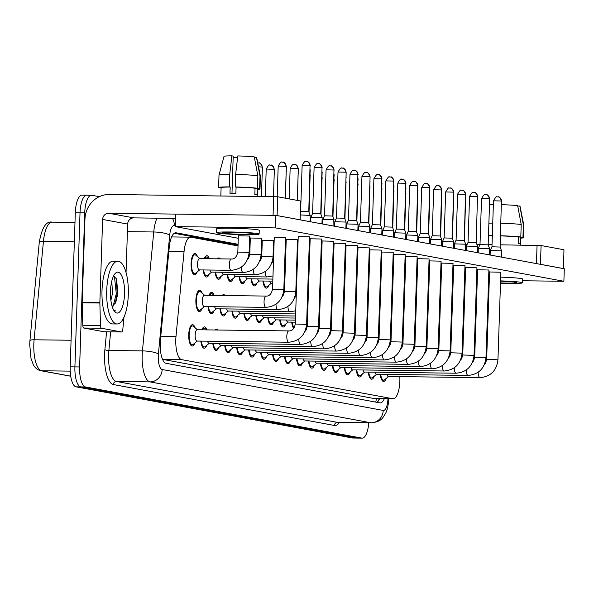 <?xml version="1.0" encoding="UTF-8"?>
<svg xmlns="http://www.w3.org/2000/svg" width="594" height="594" viewBox="0 0 594 594"><rect width="100%" height="100%" fill="white"/><g stroke="black" fill="none" stroke-linecap="round" stroke-linejoin="round"><path stroke-width="0.89" d="M204.262 258.665A10.67 3.683 -89.3 0 1 206.846 255.739A10.67 3.683 -89.3 0 1 209.355 258.724M217.315 258.828A10.67 3.683 -89.3 0 1 218.807 257.952A10.67 3.683 -89.3 0 1 220.27 258.865M197.215 271.889A10.67 3.683 -89.3 0 1 194.617 274.859A10.67 3.683 -89.3 0 1 191.082 263.513A10.67 3.683 -89.3 0 1 194.884 253.519A10.67 3.683 -89.3 0 1 197.416 256.563M209.058 295.344A10.67 3.683 -89.3 0 1 211.642 292.419A10.67 3.683 -89.3 0 1 214.152 295.411M222.119 295.515A10.67 3.683 -89.3 0 1 223.604 294.631A10.67 3.683 -89.3 0 1 225.074 295.552M202.019 308.576A10.67 3.683 -89.3 0 1 199.413 311.546A10.67 3.683 -89.3 0 1 195.879 300.2A10.67 3.683 -89.3 0 1 199.688 290.206A10.67 3.683 -89.3 0 1 202.212 293.243M201.901 329.819A10.67 3.683 -89.3 0 1 204.484 326.893A10.67 3.683 -89.3 0 1 206.994 329.885M214.954 329.982A10.67 3.683 -89.3 0 1 216.446 329.106A10.67 3.683 -89.3 0 1 217.909 330.019M194.862 343.042A10.67 3.683 -89.3 0 1 192.256 346.02A10.67 3.683 -89.3 0 1 188.721 334.667A10.67 3.683 -89.3 0 1 192.523 324.68A10.67 3.683 -89.3 0 1 195.055 327.717M238.031 245.923L190.949 237.206A18.83 6.504 90.7 0 0 190.563 237.169A18.83 6.504 90.7 0 0 184.058 251.552L175.995 336.404A18.83 6.504 90.7 0 0 175.787 339.649A18.83 6.504 90.7 0 0 181.645 359.637L392.76 398.723A18.83 6.504 90.7 0 0 393.146 398.76A18.83 6.504 90.7 0 0 399.866 377.843L399.836 376.626M172.06 236.969L170.998 237.028M181.645 359.637L162.756 359.4L373.871 398.477L393.146 398.76M381.251 272.431L380.813 272.356M369.29 270.218L368.859 270.136M357.328 268.005L356.897 267.924M345.374 265.793L344.936 265.711M333.412 263.58L332.982 263.498M321.451 261.367L321.02 261.286M309.496 259.155L309.058 259.073M297.535 256.935L297.104 256.86M285.721 254.752L285.142 254.64M273.76 252.539L273.181 252.428M261.947 250.349L261.226 250.215M249.985 248.136L249.265 248.002M393.191 275.208A18.83 6.504 90.7 0 0 392.768 274.859M209.177 274.101A10.67 3.683 -89.3 0 1 206.578 277.079A10.67 3.683 -89.3 0 1 203.193 269.951M221.139 276.314A10.67 3.683 -89.3 0 1 218.533 279.291A10.67 3.683 -89.3 0 1 215.154 272.163M233.1 278.527A10.67 3.683 -89.3 0 1 230.494 281.504A10.67 3.683 -89.3 0 1 227.116 274.376M245.055 280.747A10.67 3.683 -89.3 0 1 242.456 283.717A10.67 3.683 -89.3 0 1 239.078 276.589M257.016 282.959A10.67 3.683 -89.3 0 1 254.418 285.929A10.67 3.683 -89.3 0 1 251.032 278.801M268.978 285.172A10.67 3.683 -89.3 0 1 266.372 288.142A10.67 3.683 -89.3 0 1 262.993 281.014M213.981 310.788A10.67 3.683 -89.3 0 1 211.375 313.758A10.67 3.683 -89.3 0 1 207.997 306.63M225.935 313.001A10.67 3.683 -89.3 0 1 223.337 315.978A10.67 3.683 -89.3 0 1 219.958 308.85M237.897 315.214A10.67 3.683 -89.3 0 1 235.298 318.191A10.67 3.683 -89.3 0 1 231.912 311.063M249.859 317.426A10.67 3.683 -89.3 0 1 247.253 320.404A10.67 3.683 -89.3 0 1 243.874 313.276M261.813 319.639A10.67 3.683 -89.3 0 1 259.214 322.616A10.67 3.683 -89.3 0 1 255.836 315.488M273.775 321.859A10.67 3.683 -89.3 0 1 271.176 324.829A10.67 3.683 -89.3 0 1 267.79 317.701M285.736 324.072A10.67 3.683 -89.3 0 1 283.13 327.042A10.67 3.683 -89.3 0 1 279.752 319.914M293.711 328.445A10.67 3.683 -89.3 0 1 291.713 322.134M206.816 345.255A10.67 3.683 -89.3 0 1 204.217 348.233A10.67 3.683 -89.3 0 1 200.839 341.105M218.778 347.475A10.67 3.683 -89.3 0 1 216.179 350.445A10.67 3.683 -89.3 0 1 212.793 343.317M230.739 349.688A10.67 3.683 -89.3 0 1 228.133 352.658A10.67 3.683 -89.3 0 1 224.755 345.53M242.694 351.9A10.67 3.683 -89.3 0 1 240.095 354.87A10.67 3.683 -89.3 0 1 236.716 347.75M254.655 354.113A10.67 3.683 -89.3 0 1 252.056 357.091A10.67 3.683 -89.3 0 1 248.671 349.963M266.617 356.326A10.67 3.683 -89.3 0 1 264.011 359.303A10.67 3.683 -89.3 0 1 260.632 352.175M278.571 358.538A10.67 3.683 -89.3 0 1 275.972 361.516A10.67 3.683 -89.3 0 1 272.594 354.388M290.533 360.758A10.67 3.683 -89.3 0 1 287.934 363.728A10.67 3.683 -89.3 0 1 284.548 356.6M302.495 362.971A10.67 3.683 -89.3 0 1 299.888 365.941A10.67 3.683 -89.3 0 1 296.51 358.813M314.449 365.184A10.67 3.683 -89.3 0 1 311.85 368.154A10.67 3.683 -89.3 0 1 308.472 361.033M326.41 367.396A10.67 3.683 -89.3 0 1 323.812 370.374A10.67 3.683 -89.3 0 1 320.426 363.246M338.372 369.609A10.67 3.683 -89.3 0 1 335.766 372.587A10.67 3.683 -89.3 0 1 332.388 365.459M350.334 371.822A10.67 3.683 -89.3 0 1 347.728 374.799A10.67 3.683 -89.3 0 1 344.349 367.671M362.288 374.034A10.67 3.683 -89.3 0 1 359.689 377.012A10.67 3.683 -89.3 0 1 356.311 369.884M374.25 376.254A10.67 3.683 -89.3 0 1 371.651 379.224A10.67 3.683 -89.3 0 1 368.265 372.096M386.211 378.467A10.67 3.683 -89.3 0 1 383.605 381.437A10.67 3.683 -89.3 0 1 380.227 374.309M368.763 422.817A18.83 6.504 -89.3 0 1 362.177 438.142L357.462 438.082A18.83 6.504 -89.3 0 1 357.076 438.045L80.754 386.894A18.83 6.504 -89.3 0 1 74.903 366.906L80.019 212.815A18.83 6.504 -89.3 0 1 86.731 195.181L82.017 195.122A18.83 6.504 -89.3 0 0 75.304 212.756L70.196 366.84A18.83 6.504 -89.3 0 0 76.047 386.835L352.361 437.986A18.83 6.504 -89.3 0 0 352.747 438.023L357.462 438.082A18.83 6.504 -89.3 0 1 357.076 438.045L80.754 386.894A18.83 6.504 -89.3 0 1 74.903 366.906L80.019 212.815A18.83 6.504 -89.3 0 1 86.731 195.181A18.83 6.504 -89.3 0 1 87.118 195.218M238.083 244.275L176.143 232.811A18.83 6.504 90.7 0 0 175.757 232.774A18.83 6.504 90.7 0 0 169.253 247.156L160.425 340.058A18.83 6.504 90.7 0 0 160.217 343.302A18.83 6.504 90.7 0 0 166.075 363.29L379.781 402.851A18.83 6.504 90.7 0 0 380.167 402.888A18.83 6.504 90.7 0 0 384.355 398.648M362.177 438.142A18.83 6.504 -89.3 0 1 361.791 438.105L85.469 386.954A18.83 6.504 -89.3 0 1 79.618 366.966L84.727 212.875A18.83 6.504 -89.3 0 1 91.446 195.24A18.83 6.504 -89.3 0 1 91.825 195.278L99.332 196.666M369.342 268.57L368.911 268.488M357.388 266.357L356.949 266.275M345.426 264.144L344.995 264.063M333.464 261.932L333.034 261.85M321.51 259.719L321.072 259.637M309.548 257.506L309.118 257.425M297.587 255.286L297.156 255.212M285.773 253.103L285.194 252.992M273.812 250.891L273.24 250.779M261.999 248.7L261.278 248.567M250.044 246.488L249.317 246.354M379.648 398.589A18.83 6.504 -89.3 0 1 376.975 402.331M174.242 233.271L238.053 245.084M249.294 247.163L250.015 247.297M261.249 249.376L261.976 249.51M273.21 251.589L273.789 251.693M285.172 253.801L285.751 253.913M297.126 256.014L297.564 256.096M309.088 258.234L309.519 258.308M321.05 260.447L321.48 260.521M333.004 262.659L333.442 262.741M344.966 264.872L345.396 264.954M356.927 267.085L357.358 267.166M368.881 269.297L369.32 269.379M288.684 342.218L197.03 341.06A5.65 1.953 -89.3 0 1 195.159 335.046A5.65 1.953 -89.3 0 1 197.178 329.759L288.833 330.917A5.65 1.953 -89.3 0 1 288.833 330.917L288.833 330.917A5.65 1.953 -89.3 0 0 286.813 336.211A5.65 1.953 -89.3 0 0 288.684 342.218A5.65 1.953 -89.3 0 1 288.684 342.218L288.855 342.218C299.369 341.149 305.286 335.202 306.601 324.376L309.504 236.806L298.559 236.553M197.305 341.06L193.176 344.409A9.415 3.252 -89.3 0 1 192.27 344.765A9.415 3.252 -89.3 0 1 189.152 334.749A9.415 3.252 -89.3 0 1 192.508 325.935A9.415 3.252 -89.3 0 1 193.406 326.314L197.453 329.767M300.326 214.917L310.217 215.444L310.009 221.681M306.356 161.457A4.084 3.824 100.5 0 1 310.046 165.578L302.138 165.392L300.616 211.367L308.769 211.635L310.217 215.444M265.926 307.365L204.195 306.586A5.65 1.953 -89.3 0 1 202.324 300.579A5.65 1.953 -89.3 0 1 204.336 295.285L266.067 296.072A5.65 1.953 -89.3 0 1 266.067 296.072A5.65 1.953 -89.3 0 1 266.075 296.072A5.65 1.953 -89.3 0 0 264.055 301.358A5.65 1.953 -89.3 0 0 265.926 307.365A5.65 1.953 -89.3 0 1 265.926 307.365L266.09 307.365C276.611 306.296 282.521 300.349 283.835 289.523L285.566 237.533L274.614 237.281M204.47 306.586L200.334 309.934A9.415 3.252 -89.3 0 1 199.436 310.291A9.415 3.252 -89.3 0 1 196.317 300.274A9.415 3.252 -89.3 0 1 199.673 291.461A9.415 3.252 -89.3 0 1 200.564 291.84L204.611 295.292M231.2 270.3A5.65 1.953 -89.3 0 1 229.329 264.293A5.65 1.953 -89.3 0 1 231.341 259.006L231.4 259.006C234.541 259.266 236.679 256.964 237.823 252.086L249.116 252.465C247.802 263.291 241.884 269.231 231.37 270.307L231.2 270.3A5.65 1.953 -89.3 0 1 231.2 270.3L199.391 269.899A5.65 1.953 -89.3 0 1 197.52 263.892A5.65 1.953 -89.3 0 1 199.539 258.605L231.341 259.006A5.65 1.953 -89.3 0 1 231.348 259.006M199.666 269.906L195.537 273.255A9.415 3.252 -89.3 0 1 194.632 273.604A9.415 3.252 -89.3 0 1 191.513 263.595A9.415 3.252 -89.3 0 1 194.869 254.774A9.415 3.252 -89.3 0 1 195.76 255.153L199.807 258.605M305.012 331.385L306.229 329.833L307.269 326.217L318.562 326.589C317.248 337.414 311.33 343.362 300.816 344.431L300.646 344.431A5.65 1.953 -89.3 0 1 300.646 344.431L208.991 343.273A5.65 1.953 -89.3 0 1 207.514 341.186M209.266 343.273L205.13 346.621A9.415 3.252 -89.3 0 1 204.232 346.978A9.415 3.252 -89.3 0 1 201.299 341.112M318.31 163.669A4.084 3.824 100.5 0 1 322.007 167.79L314.1 167.605L312.578 213.58L310.885 217.278L322.171 217.656L321.97 223.893M312.578 213.58L320.73 213.847L322.171 217.656M202.584 329.826A9.415 3.252 -89.3 0 1 204.47 328.148A9.415 3.252 -89.3 0 1 205.361 328.527L206.957 329.885M312.615 346.644A5.65 1.953 -89.3 0 1 312.607 346.644L220.953 345.485A5.65 1.953 -89.3 0 1 219.468 343.406M221.228 345.485L217.092 348.834A9.415 3.252 -89.3 0 1 216.194 349.19A9.415 3.252 -89.3 0 1 213.261 343.325M322.691 224.027L322.846 219.498L333.791 219.758L333.925 226.106M330.271 165.882A4.084 3.824 100.5 0 1 333.969 170.003L326.061 169.817L324.532 215.793L332.692 216.06L334.132 219.869M328.928 335.818L330.145 334.259L331.185 330.643L342.478 331.021C341.164 341.84 335.254 347.787 324.732 348.856L232.907 347.698A5.65 1.953 -89.3 0 1 231.43 345.619M233.182 347.705L229.054 351.054A9.415 3.252 -89.3 0 1 228.148 351.403A9.415 3.252 -89.3 0 1 225.215 345.537M342.233 168.095A4.084 3.824 100.5 0 1 345.923 172.215L338.016 172.03L336.494 218.005L334.801 221.711L346.094 222.082L345.886 228.319M336.494 218.005L344.646 218.28L346.176 172.305C344.557 168.807 343.451 167.419 342.842 168.154L341.647 168.117C341.194 167.27 339.991 168.577 338.016 172.03M340.889 338.031L342.107 336.471L343.146 332.855L354.44 333.234C353.126 344.06 347.208 350 336.694 351.076L336.523 351.069A5.65 1.953 -89.3 0 1 336.523 351.069L244.869 349.911A5.65 1.953 -89.3 0 1 243.392 347.832M245.144 349.918L241.008 353.267A9.415 3.252 -89.3 0 1 240.11 353.616A9.415 3.252 -89.3 0 1 237.177 347.75M354.195 170.307A4.084 3.824 100.5 0 1 357.885 174.428L349.977 174.25L348.455 220.218L346.762 223.923L358.048 224.294L357.848 230.539M348.455 220.218L356.608 220.485L358.048 224.294M282.247 296.54L283.464 294.98L284.504 291.364L295.797 291.743C294.483 302.561 288.565 308.509 278.051 309.578L277.881 309.578A5.65 1.953 -89.3 0 1 277.881 309.578L216.149 308.798A5.65 1.953 -89.3 0 1 214.672 306.719M216.424 308.806L212.296 312.154A9.415 3.252 -89.3 0 1 211.39 312.503A9.415 3.252 -89.3 0 1 208.457 306.638M209.741 295.359A9.415 3.252 -89.3 0 1 211.627 293.674A9.415 3.252 -89.3 0 1 212.526 294.052L214.115 295.411M295.745 310.803L289.842 311.791A5.65 1.953 -89.3 0 1 289.842 311.791L228.111 311.011A5.65 1.953 -89.3 0 1 226.633 308.932M228.386 311.018L224.25 314.367A9.415 3.252 -89.3 0 1 223.351 314.716A9.415 3.252 -89.3 0 1 220.419 308.85M310.046 220.53L310.157 221.711M295.641 313.929L240.073 313.224A5.65 1.953 -89.3 0 1 238.588 311.145M240.347 313.231L236.212 316.58A9.415 3.252 -89.3 0 1 235.313 316.936A9.415 3.252 -89.3 0 1 232.38 311.07M322.007 222.743L322.111 223.923M128.304 294.594A31.385 10.841 -89.3 0 1 117.115 323.982A31.385 10.841 -89.3 0 1 106.712 290.6A31.385 10.841 -89.3 0 1 117.909 261.219A31.385 10.841 -89.3 0 1 128.304 294.594M117.115 323.982L112.4 323.923A31.385 10.841 -89.3 0 1 102.005 290.54A31.385 10.841 -89.3 0 1 113.194 261.16L117.909 261.219M110.447 294.49L110.818 286.575M110.9 300.475L112.466 293.377L111.806 281.044M110.469 291.298A20.463 7.069 -89.3 0 1 115.147 273.537A20.463 7.069 -89.3 0 1 124.547 293.904A20.463 7.069 -89.3 0 1 114.672 311.598A20.463 7.069 -89.3 0 1 110.469 291.298M112.318 306.497A14.189 4.901 -89.3 0 1 112.184 306.556L115.741 302.45L117.864 293.51L116.55 278.935L113.573 275.98M113.885 310.499L115.748 311.056L113.588 309.986M113.202 306.051L116.283 293.681L114.412 276.091M115.11 303.72L117.218 293.688L116.157 278.059M104.099 331.771A3.141 1.084 -89.3 0 1 104.032 331.771A3.141 1.084 -89.3 0 1 103.972 331.764L121.644 331.987L101.455 328.252L83.784 328.029A3.141 1.084 -89.3 0 1 82.811 325.245L82.195 302.799A3.141 1.084 -89.3 0 1 82.195 302.249L84.949 219.216A25.111 23.522 100.5 0 1 109.348 194.461L277.71 196.777L277.094 215.57L276.67 215.511M103.972 331.764L83.784 328.029M300.594 201.01L300.163 219.862L300.594 201.01L277.71 196.777M299.97 219.802L277.094 215.57M273.686 196.54L273.062 215.332L108.724 213.253A6.274 5.881 -79.5 0 0 102.621 219.438L99.866 302.472A3.141 1.084 90.7 0 0 99.866 303.022L100.483 325.467A3.141 1.084 90.7 0 0 101.455 328.252M175.609 218.414L133.761 217.887A6.274 5.881 -79.5 0 0 127.665 224.072L126.062 272.505M121.644 331.987A3.141 1.084 90.7 0 0 121.703 331.994A3.141 1.084 90.7 0 0 122.795 329.596L123.968 317.181M430.249 243.941L430.479 239.419L441.424 239.679L441.565 246.035M441.624 244.082L442.352 244.089M453.653 244.238L454.38 244.245M465.681 244.386L467.114 244.401M476.923 244.528L488.164 244.839L489.605 248.656L478.319 248.277L480.011 244.572M488.171 244.669L492.032 244.721M500.193 244.825L541.082 245.53L540.458 264.315L540.035 264.263M563.958 249.762L563.528 268.607L563.958 249.762L541.082 245.53M563.335 268.555L540.458 264.315M393.428 267.939A6.274 5.881 -79.5 0 0 392.983 268.339M247.527 259.474L248.745 257.922L249.784 254.299L261.078 254.678L261.62 238.268L250.668 238.008M259.481 261.687L260.699 260.135L261.739 256.519L273.032 256.89L273.582 240.481L262.63 240.221M249.116 252.465L249.658 236.048L238.714 235.796M484.4 364.597L485.617 363.038L486.657 359.422L497.95 359.801L500.853 272.23L489.909 271.978M472.438 362.377L473.663 360.825L474.703 357.209L485.996 357.581L488.899 270.018L477.947 269.758M460.484 360.164L461.701 358.613L462.741 354.997L474.034 355.368L476.937 267.805L465.993 267.545M448.522 357.952L449.74 356.4L450.779 352.784L462.073 353.155L464.976 265.585L454.031 265.332M436.56 355.739L437.785 354.187L438.825 350.564L450.111 350.943L453.022 263.372L442.07 263.12M424.606 353.527L425.824 351.975L426.863 348.351L438.157 348.73L441.06 261.16L430.115 260.907M412.644 351.314L413.862 349.755L414.902 346.139L426.195 346.517L429.098 258.947L418.154 258.694M400.683 349.101L401.908 347.542L402.947 343.926L414.233 344.297L417.144 256.734L406.192 256.482M388.728 346.881L389.946 345.329L390.986 341.713L402.279 342.085L405.182 254.522L394.238 254.262M376.767 344.668L377.984 343.117L379.024 339.501L390.317 339.872L393.221 252.302L382.276 252.049M364.805 342.456L366.03 340.904L367.062 337.288L378.356 337.659L381.266 250.089L370.314 249.836M295.797 291.743L297.52 239.753L286.575 239.493M355.167 333.249L354.44 333.234L357.343 245.664L346.399 245.411M343.206 331.029L342.478 331.021L345.381 243.451L334.437 243.198M316.966 333.598L318.191 332.046L319.23 328.43L330.524 328.801L333.427 241.238L322.475 240.978M319.29 326.603L318.562 326.596L321.465 239.026L310.521 238.766M352.851 340.243L354.069 338.691L355.108 335.068L366.401 335.447L369.305 247.876L358.353 247.624M284.853 259.029L285.395 242.619M296.807 261.241L297.356 244.832M308.769 263.454L309.311 247.045M320.73 265.667L321.272 249.257M332.685 267.887L333.234 251.47M344.646 270.099L345.188 253.683M356.608 272.312L357.15 255.903M368.562 274.525L369.112 258.115M380.524 276.737L381.066 260.328M392.486 278.95L393.028 262.541M404.447 281.162L404.989 264.753M416.401 283.383L416.951 266.966M428.363 285.595L428.905 269.186M440.325 287.808L440.867 271.399M451.128 320.441L452.851 268.451M427.205 316.015L428.935 264.026M403.289 311.59L405.011 259.6M379.373 307.157L381.096 255.175M343.488 300.519L345.218 248.53M319.572 296.094L321.295 244.104M522.572 280.754L563.884 281.281L275.475 227.896L175.341 226.626L238.283 238.276M249.517 240.355L250.237 240.488M261.479 242.567L262.199 242.708M273.433 244.787L274.012 244.891M285.395 247L285.974 247.104M297.356 249.213L297.787 249.294M309.311 251.425L309.749 251.507M321.272 253.638L321.703 253.72M333.234 255.851L333.665 255.932M345.196 258.071L345.626 258.145M357.15 260.283L357.588 260.365M369.112 262.496L369.542 262.578M381.073 264.709L381.504 264.79M393.028 266.921L393.466 267.003M404.989 269.134L405.42 269.216M416.951 271.347L417.382 271.428M428.905 273.567L429.343 273.641M440.867 275.779L441.297 275.861M452.68 277.962L453.259 278.074M464.649 280.026L465.228 280.034M476.529 280.175L477.257 280.182M307.61 293.882L309.34 241.892M331.534 298.307L333.256 246.317M355.45 302.732L357.172 250.742M367.411 304.945L369.134 252.955M391.327 309.377L393.057 257.388M415.251 313.803L416.973 261.813M439.166 318.228L440.889 266.238M463.082 322.661L464.812 270.671M563.884 281.281L564.3 268.755L275.891 215.362L175.757 214.1L175.341 226.626M275.475 227.896L275.891 215.362M252.532 233.524A15.689 0.876 -178.1 0 0 235.076 232.388A15.689 0.876 -178.1 0 0 222.119 232.818A15.689 0.876 -178.1 0 0 223.077 233.152A15.689 0.876 -178.1 0 0 240.533 234.288A15.689 0.876 -178.1 0 0 253.489 233.858A15.689 0.876 -178.1 0 0 252.532 233.524M231.979 193.332L233.212 156.103L231.89 155.858L229.73 174.369L229.314 186.895L230.19 187.058A18.206 1.01 -178.1 0 0 221.109 187.63L220.834 195.872M257.247 196.332L257.492 188.84A18.206 1.01 -178.1 0 0 257.209 188.647L257.002 194.914A18.206 1.01 -178.1 0 0 256.177 194.713A18.206 1.01 -178.1 0 0 254.841 194.513L255.049 188.246A18.206 1.01 -178.1 0 0 236.078 187.132L235.202 186.969L235.618 174.443L237.778 155.932A16.32 0.906 -178.1 0 1 254.291 156.905L257.848 175.75L257.432 188.276L255.049 188.246M259.132 234.043L259.259 230.286A21.339 1.188 -178.1 0 0 257.959 229.833A21.339 1.188 -178.1 0 0 234.222 228.282A21.339 1.188 -178.1 0 0 216.602 228.868L216.476 232.625A21.339 1.188 -178.1 0 0 217.775 233.086A21.339 1.188 -178.1 0 0 241.513 234.63A21.339 1.188 -178.1 0 0 259.132 234.043A21.339 1.188 -178.1 0 0 257.833 233.591A21.339 1.188 -178.1 0 0 234.095 232.046A21.339 1.188 -178.1 0 0 216.476 232.625M221.102 187.823L219.008 187.793A20.716 1.151 -178.1 0 1 218.599 187.548A20.716 1.151 -178.1 0 1 229.314 186.895M257.477 189.389A20.716 1.151 -178.1 0 0 260.001 188.922A20.716 1.151 -178.1 0 0 259.593 188.677L260.009 176.151L256.445 157.306L254.358 157.284M257.209 188.647L259.593 188.677M229.73 174.369A20.716 1.151 -178.1 0 0 219.015 175.007A20.716 1.151 -178.1 0 0 219.015 175.022L218.599 187.548M256.445 157.306A16.32 0.906 -178.1 0 1 256.653 157.447L260.417 176.381A20.716 1.151 -178.1 0 0 260.417 176.381A20.716 1.151 -178.1 0 0 260.009 176.151M231.89 155.858A16.32 0.906 -178.1 0 0 224.027 156.363L219.015 175.007M233.175 157.254A12.556 0.698 -178.1 0 0 237.593 157.507M230.19 187.058L229.982 193.325A18.206 1.01 -178.1 0 1 235.87 193.399L236.078 187.132M257.432 188.276A20.716 1.151 -178.1 0 0 235.202 186.969M257.848 175.75A20.716 1.151 -178.1 0 0 235.618 174.443M500.504 282.937A15.689 0.876 -178.1 0 0 516.854 282.61A15.689 0.876 -178.1 0 0 515.896 282.276A15.689 0.876 -178.1 0 0 500.556 281.192M489.256 281.125A15.689 0.876 -178.1 0 0 488.528 281.155M520.611 245.084L520.856 237.593A18.206 1.01 -178.1 0 0 520.574 237.4L520.366 243.666A18.206 1.01 -178.1 0 0 519.542 243.466A18.206 1.01 -178.1 0 0 518.206 243.265L518.414 236.999A18.206 1.01 -178.1 0 0 500.49 235.907M500.49 283.249A21.339 1.188 -178.1 0 0 522.497 282.796L522.623 279.039A21.339 1.188 -178.1 0 0 521.324 278.579A21.339 1.188 -178.1 0 0 500.697 277.123M488.476 282.625A21.339 1.188 -178.1 0 0 489.204 282.677M522.497 282.796A21.339 1.188 -178.1 0 0 521.198 282.343A21.339 1.188 -178.1 0 0 500.571 280.88M492.329 235.811A18.206 1.01 -178.1 0 0 488.461 235.885M492.337 235.647A20.716 1.151 -178.1 0 0 488.468 235.677M520.841 238.142A20.716 1.151 -178.1 0 0 523.366 237.674A20.716 1.151 -178.1 0 0 522.958 237.429L523.373 224.903L519.817 206.059L517.723 206.029M520.574 237.4L522.958 237.429M492.753 223.121A20.716 1.151 -178.1 0 0 488.884 223.151M523.366 237.674L523.782 225.148A20.716 1.151 -178.1 0 0 523.782 225.133A20.716 1.151 -178.1 0 0 523.373 224.903M493.362 204.626A16.32 0.906 -178.1 0 0 489.493 204.752M523.782 225.133L520.017 206.2A16.32 0.906 -178.1 0 0 519.817 206.059M489.397 276.953A21.339 1.188 -178.1 0 0 488.669 276.953M489.27 280.71A21.339 1.188 -178.1 0 0 488.543 280.71M501.529 204.692A16.32 0.906 -178.1 0 1 517.656 205.658L521.22 224.502L520.804 237.028L518.414 236.999M520.804 237.028A20.716 1.151 -178.1 0 0 500.497 235.766M521.22 224.502A20.716 1.151 -178.1 0 0 500.913 223.24M488.491 282.18A15.689 0.876 -178.1 0 0 489.218 282.261M367.129 335.462L366.401 335.447C365.087 346.272 359.17 352.22 348.656 353.289L348.485 353.289A5.65 1.953 -89.3 0 1 348.485 353.289L256.831 352.123A5.65 1.953 -89.3 0 1 255.346 350.044M257.105 352.131L252.97 355.479A9.415 3.252 -89.3 0 1 252.071 355.836A9.415 3.252 -89.3 0 1 249.138 349.97M358.568 230.672L358.724 226.136L369.668 226.396L369.802 232.751M360.409 222.438L368.57 222.705L370.01 226.507M379.083 337.674L378.356 337.667C377.042 348.485 371.131 354.432 360.61 355.502L360.447 355.502A5.65 1.953 -89.3 0 1 360.447 355.502L268.785 354.343A5.65 1.953 -89.3 0 1 267.307 352.257M269.06 354.343L264.931 357.692A9.415 3.252 -89.3 0 1 264.026 358.048A9.415 3.252 -89.3 0 1 261.1 352.183M378.111 174.74A4.084 3.824 100.5 0 1 381.801 178.861L373.901 178.675L372.371 224.651L370.678 228.348L381.972 228.727L381.764 234.964M372.371 224.643L380.531 224.918L381.972 228.727M391.045 339.887L390.317 339.879C389.003 350.698 383.085 356.645 372.572 357.714L372.401 357.714A5.65 1.953 -89.3 0 1 372.401 357.714L280.747 356.556A5.65 1.953 -89.3 0 1 279.269 354.469M281.021 356.556L276.893 359.905A9.415 3.252 -89.3 0 1 275.987 360.261A9.415 3.252 -89.3 0 1 273.054 354.395M382.491 235.098L382.64 230.561L393.584 230.828L393.725 237.177M390.072 176.953A4.084 3.824 100.5 0 1 393.763 181.073L385.855 180.888L384.333 226.863L392.486 227.131L393.926 230.94M295.574 315.993L252.027 315.444A5.65 1.953 -89.3 0 1 250.549 313.357M252.302 315.444L248.173 318.792A9.415 3.252 -89.3 0 1 247.267 319.149A9.415 3.252 -89.3 0 1 244.334 313.283M333.969 224.955L334.073 226.136M295.508 318.05L263.988 317.656A5.65 1.953 -89.3 0 1 262.511 315.57M264.263 317.656L260.127 321.005A9.415 3.252 -89.3 0 1 259.229 321.361A9.415 3.252 -89.3 0 1 256.296 315.496M345.923 227.168L346.035 228.348M295.441 320.114L275.95 319.869A5.65 1.953 -89.3 0 1 274.465 317.79M276.225 319.869L272.089 323.218A9.415 3.252 -89.3 0 1 271.191 323.574A9.415 3.252 -89.3 0 1 268.258 317.708M357.885 229.381L357.989 230.561M402.279 342.085C400.965 352.91 395.047 358.858 384.533 359.927L384.363 359.927A5.65 1.953 -89.3 0 1 384.363 359.927L292.708 358.769A5.65 1.953 -89.3 0 1 291.223 356.69M292.983 358.769L288.847 362.117A9.415 3.252 -89.3 0 1 287.949 362.474A9.415 3.252 -89.3 0 1 285.016 356.608M402.027 179.165A4.084 3.824 100.5 0 1 405.724 183.286L397.817 183.101L396.295 229.076L394.602 232.774L405.888 233.152L405.687 239.389M396.295 229.076L404.447 229.343L405.888 233.152M396.332 362.14A5.65 1.953 -89.3 0 1 396.324 362.14L304.67 360.981A5.65 1.953 -89.3 0 1 303.185 358.902M304.945 360.981L300.809 364.33A9.415 3.252 -89.3 0 1 299.911 364.686A9.415 3.252 -89.3 0 1 296.978 358.821M413.988 181.378A4.084 3.824 100.5 0 1 417.679 185.499L409.778 185.313L408.249 231.289L406.556 234.994L417.849 235.365L417.641 241.602M408.249 231.289L416.401 231.556L417.849 235.365M408.286 364.352A5.65 1.953 -89.3 0 1 408.278 364.352L316.624 363.194A5.65 1.953 -89.3 0 1 315.147 361.115M316.899 363.201L312.771 366.55A9.415 3.252 -89.3 0 1 311.865 366.899A9.415 3.252 -89.3 0 1 308.932 361.033M418.369 241.736L418.518 237.206L429.462 237.466L429.603 243.822M425.95 183.591A4.084 3.824 100.5 0 1 429.64 187.711L421.733 187.533L420.21 233.501L428.363 233.769L429.811 237.578M438.157 348.73C436.842 359.556 430.925 365.503 420.411 366.572L420.24 366.565A5.65 1.953 -89.3 0 1 420.24 366.565L328.586 365.407A5.65 1.953 -89.3 0 1 327.108 363.328M328.861 365.414L324.725 368.763A9.415 3.252 -89.3 0 1 323.827 369.119A9.415 3.252 -89.3 0 1 320.894 363.246M437.904 185.811A4.084 3.824 100.5 0 1 441.602 189.924L433.694 189.746L432.172 235.714L440.325 235.989L441.765 239.79M450.111 350.943C448.797 361.768 442.886 367.716 432.373 368.785L432.202 368.785A5.65 1.953 -89.3 0 1 432.202 368.785L340.548 367.619A5.65 1.953 -89.3 0 1 339.063 365.54M340.822 367.627L336.687 370.975A9.415 3.252 -89.3 0 1 335.788 371.332A9.415 3.252 -89.3 0 1 332.855 365.466M442.285 246.168L442.441 241.632L453.385 241.892L453.519 248.247M449.866 188.023A4.084 3.824 100.5 0 1 453.564 192.144L445.656 191.959L444.126 237.934L452.286 238.201L453.727 242.01M295.367 322.178L287.904 322.082A5.65 1.953 -89.3 0 1 286.427 320.003M288.179 322.089L284.051 325.438A9.415 3.252 -89.3 0 1 283.145 325.787A9.415 3.252 -89.3 0 1 280.219 319.921M369.847 231.601L369.951 232.774M294.253 327.658A9.415 3.252 -89.3 0 1 292.174 322.134M381.801 233.813L381.912 234.986M306.207 329.87A9.415 3.252 -89.3 0 1 305.754 329.388M393.763 236.026L393.867 237.206M318.169 332.083A9.415 3.252 -89.3 0 1 317.716 331.601M405.724 238.239L405.828 239.419M330.13 334.296A9.415 3.252 -89.3 0 1 329.677 333.813M417.679 240.451L417.79 241.632M462.073 353.155C460.758 363.981 454.848 369.928 444.327 370.998L444.156 370.998A5.65 1.953 -89.3 0 1 444.156 370.998L352.502 369.839A5.65 1.953 -89.3 0 1 351.024 367.753M352.777 369.839L348.648 373.188A9.415 3.252 -89.3 0 1 347.742 373.544A9.415 3.252 -89.3 0 1 344.81 367.679M461.828 190.236A4.084 3.824 100.5 0 1 465.518 194.357L457.61 194.171L456.088 240.147L454.395 243.844L465.689 244.223L465.481 250.46M456.088 240.139L464.241 240.414L465.689 244.223M474.034 355.368C472.72 366.194 466.802 372.141 456.289 373.21L456.118 373.21A5.65 1.953 -89.3 0 1 456.118 373.21L364.464 372.052A5.65 1.953 -89.3 0 1 362.986 369.973M364.738 372.052L360.603 375.401A9.415 3.252 -89.3 0 1 359.704 375.757A9.415 3.252 -89.3 0 1 356.771 369.891M473.782 192.449A4.084 3.824 100.5 0 1 477.479 196.569L469.572 196.384L468.05 242.359L466.357 246.057L477.643 246.436L477.442 252.673M468.05 242.359L476.202 242.634M485.996 357.581C484.682 368.406 478.764 374.354 468.25 375.423L468.079 375.423A5.65 1.953 -89.3 0 1 468.079 375.423L376.425 374.265A5.65 1.953 -89.3 0 1 374.94 372.186M376.7 374.265L372.564 377.613A9.415 3.252 -89.3 0 1 371.666 377.97A9.415 3.252 -89.3 0 1 368.733 372.104M497.95 359.801C496.636 370.619 490.726 376.566 480.204 377.636L388.379 376.477A5.65 1.953 -89.3 0 1 386.902 374.398M388.654 376.485L384.526 379.833A9.415 3.252 -89.3 0 1 383.62 380.182A9.415 3.252 -89.3 0 1 380.687 374.317M491.966 246.792L490.273 250.49L501.566 250.861L501.358 257.098M497.705 196.874A4.084 3.824 100.5 0 1 501.395 200.995L493.488 200.809L491.966 246.785L500.118 247.052L501.566 250.861M342.085 336.508A9.415 3.252 -89.3 0 1 341.632 336.026M429.64 242.664L429.744 243.844M354.046 338.721A9.415 3.252 -89.3 0 1 353.593 338.246M441.602 244.884L441.706 246.057M366.008 340.934A9.415 3.252 -89.3 0 1 365.555 340.459M453.556 247.097L453.668 248.27M377.962 343.154A9.415 3.252 -89.3 0 1 377.509 342.671M465.518 249.309L465.629 250.49M261.078 254.678C259.764 265.503 253.846 271.451 243.332 272.52L243.161 272.52A5.65 1.953 -89.3 0 1 243.161 272.52L211.353 272.111A5.65 1.953 -89.3 0 1 209.875 270.032M211.627 272.119L207.492 275.468A9.415 3.252 -89.3 0 1 206.593 275.824A9.415 3.252 -89.3 0 1 203.66 269.951M204.945 258.672A9.415 3.252 -89.3 0 1 206.831 256.994A9.415 3.252 -89.3 0 1 207.722 257.365L209.318 258.724M273.032 256.89C271.718 267.716 265.808 273.663 255.286 274.732L255.123 274.732A5.65 1.953 -89.3 0 1 255.123 274.732L223.314 274.331A5.65 1.953 -89.3 0 1 221.829 272.245M223.589 274.331L219.453 277.68A9.415 3.252 -89.3 0 1 218.555 278.037A9.415 3.252 -89.3 0 1 215.622 272.171M272.98 275.958L267.077 276.945A5.65 1.953 -89.3 0 1 267.077 276.945L235.269 276.544A5.65 1.953 -89.3 0 1 233.791 274.458M235.543 276.544L231.415 279.893A9.415 3.252 -89.3 0 1 230.509 280.249A9.415 3.252 -89.3 0 1 227.576 274.383M272.884 279.083L247.23 278.757A5.65 1.953 -89.3 0 1 245.753 276.678M247.505 278.757L243.369 282.105A9.415 3.252 -89.3 0 1 242.471 282.462A9.415 3.252 -89.3 0 1 239.538 276.596M272.809 281.14L259.192 280.969A5.65 1.953 -89.3 0 1 257.707 278.89M259.467 280.969L255.331 284.318A9.415 3.252 -89.3 0 1 254.432 284.675A9.415 3.252 -89.3 0 1 251.5 278.809M272.743 283.204L271.146 283.182A5.65 1.953 -89.3 0 1 269.669 281.103M271.421 283.19L267.293 286.538A9.415 3.252 -89.3 0 1 266.387 286.887A9.415 3.252 -89.3 0 1 263.454 281.021M160.788 336.211L175.995 336.404M376.344 398.544A18.83 17.642 100.5 0 1 375.742 402.101M168.852 251.366L184.058 251.552M373.871 398.477L392.76 398.723M74.347 241.706L43.444 241.313A6.274 1.366 -174.6 0 0 39.286 242.196C41.914 227.584 46.191 220.894 52.124 222.134A25.111 8.672 90.7 0 0 43.444 241.313L34.088 339.783A25.111 8.672 90.7 0 0 33.813 344.112A25.111 8.672 90.7 0 0 41.617 370.767A6.274 5.881 100.5 0 1 40.682 370.678C37.541 370.017 35.061 367.983 33.249 364.568L30.999 358.405L29.7 344.305L29.93 340.674A6.274 1.366 -174.6 0 0 29.938 340.778M39.293 242.307A6.274 1.366 -174.6 0 1 39.286 242.196L29.93 340.674A6.274 1.366 -174.6 0 1 34.088 339.783L71.072 340.251M70.218 371.131L41.617 370.767L70.708 376.151M352.361 437.986L361.791 438.105M76.047 386.835L85.469 386.954M70.196 366.84L79.618 366.966M75.304 212.756L84.727 212.875M175.371 225.735L174.302 225.534A12.556 4.336 90.7 0 0 169.706 235.098L158.405 354.009A12.556 4.336 90.7 0 0 158.271 356.177A12.556 4.336 90.7 0 0 162.169 369.505L383.227 410.424A12.556 4.336 90.7 0 0 387.956 398.693L387.956 398.693M383.227 410.424A12.556 11.761 -79.5 0 1 371.027 422.802L149.978 381.883A25.111 8.672 -89.3 0 1 142.174 355.227A25.111 8.672 -89.3 0 1 142.449 350.898L108.873 350.475A25.111 8.672 90.7 0 0 108.598 354.804A25.111 8.672 90.7 0 0 116.402 381.459L337.451 422.379A25.111 8.672 90.7 0 0 337.971 422.423L371.547 422.854A25.111 8.672 -89.3 0 1 371.027 422.802L337.451 422.379A3.141 2.94 100.5 0 0 334.407 425.467L113.35 384.548A3.141 2.94 100.5 0 1 116.402 381.459L149.978 381.883A12.556 11.761 -79.5 0 0 162.169 369.505M113.35 384.548A28.245 9.756 -89.3 0 1 104.574 354.566A28.245 9.756 -89.3 0 1 104.878 349.695L106.578 331.801M339.493 422.445A28.245 9.756 -89.3 0 1 334.407 425.467M158.405 354.009A12.556 2.732 -174.6 0 0 142.449 350.898L153.742 231.987L127.413 231.653M169.706 235.098A12.556 2.732 -174.6 0 0 153.742 231.987A25.111 8.672 -89.3 0 1 156.965 218.176M110.64 331.853L108.873 350.475A3.141 0.683 5.4 0 1 104.878 349.695M174.302 225.534A12.556 11.761 -79.5 0 0 172.438 218.377M175.371 232.796L176.143 232.811M288.833 330.917L288.884 330.917C292.025 331.177 294.164 328.876 295.307 324.005L306.601 324.376M310.046 165.578L308.769 211.635M282.41 162.184A4.084 3.824 100.5 0 1 283.019 162.244L281.823 162.199C281.378 161.36 280.168 162.667 278.2 166.12L286.353 166.387L285.298 198.181M286.353 166.387C284.741 162.89 283.628 161.509 283.019 162.244A4.084 3.824 100.5 0 1 286.108 166.305M266.067 296.072L266.119 296.072C269.26 296.332 271.406 294.023 272.549 289.152L283.835 289.523M300.646 344.431A5.65 1.953 -89.3 0 1 298.767 339.063M322.007 167.79L320.73 213.847M331.252 328.816L330.524 328.809C329.21 339.627 323.292 345.574 312.778 346.644L312.607 346.644A5.65 1.953 -89.3 0 1 310.729 341.275M333.969 170.003L332.692 216.06M324.569 348.856A5.65 1.953 -89.3 0 1 322.683 343.488M336.523 351.069A5.65 1.953 -89.3 0 1 334.645 345.701M357.885 174.428L356.608 220.493M294.372 164.397A4.084 3.824 100.5 0 1 294.98 164.456L293.785 164.412C293.332 163.573 292.129 164.88 290.154 168.332L298.314 168.607L297.26 200.393M298.314 168.607C296.696 165.102 295.589 163.721 294.98 164.456A4.084 3.824 100.5 0 1 298.062 168.518M277.881 309.578A5.65 1.953 -89.3 0 1 276.002 304.21M289.842 311.791A5.65 1.953 -89.3 0 1 287.964 306.422M310.127 170.753L308.902 211.991M322.089 172.965L320.864 214.204M133.761 217.887L108.724 213.253M127.665 224.072L102.621 219.438M82.195 302.249L99.866 302.472M99.866 303.022L82.195 302.799M82.811 325.245L100.483 325.467M536.449 263.595L537.058 245.292M366.149 172.527A4.084 3.824 100.5 0 1 366.758 172.587L365.562 172.542C365.117 171.703 363.907 173.01 361.939 176.463L370.092 176.73L368.57 222.705M370.092 176.73C368.48 173.233 367.367 171.852 366.758 172.587A4.084 3.824 100.5 0 1 369.847 176.641M348.485 353.289A5.65 1.953 -89.3 0 1 346.606 347.913M360.447 355.502A5.65 1.953 -89.3 0 1 358.561 350.133M381.801 178.861L380.531 224.918M372.401 357.714A5.65 1.953 -89.3 0 1 370.522 352.346M393.763 181.073L392.486 227.131M334.043 175.178L332.826 216.416M346.005 177.398L344.787 218.629M357.967 179.611L356.742 220.849M384.363 359.927A5.65 1.953 -89.3 0 1 382.484 354.559M405.724 183.286L404.447 229.343M414.233 344.297C412.919 355.123 407.009 361.07 396.495 362.14L396.324 362.14A5.65 1.953 -89.3 0 1 394.446 356.771M417.679 185.499L416.409 231.563M426.195 346.517C424.881 357.336 418.963 363.283 408.449 364.36L408.278 364.352A5.65 1.953 -89.3 0 1 406.4 358.984M429.64 187.711L428.363 233.776M420.24 366.565A5.65 1.953 -89.3 0 1 418.362 361.197M441.602 189.924L440.325 235.989M432.202 368.785A5.65 1.953 -89.3 0 1 430.323 363.417M453.564 192.144L452.286 238.201M369.928 181.823L368.703 223.062M381.883 184.036L380.665 225.274M393.844 186.249L392.619 227.487M405.806 188.461L404.581 229.7M417.76 190.674L416.543 231.912M444.156 370.998A5.65 1.953 -89.3 0 1 442.278 365.629M465.518 194.357L464.241 240.414M456.118 373.21A5.65 1.953 -89.3 0 1 454.239 367.842M477.479 196.569L476.202 242.627L477.643 246.436M485.744 194.661A4.084 3.824 100.5 0 1 486.352 194.721L485.157 194.676C484.711 193.837 483.501 195.144 481.534 198.596L489.686 198.871L488.164 244.839M489.686 198.871C488.075 195.367 486.961 193.986 486.352 194.721A4.084 3.824 100.5 0 1 489.441 198.782M468.079 375.423A5.65 1.953 -89.3 0 1 466.201 370.055M480.041 377.636A5.65 1.953 -89.3 0 1 478.155 372.267M501.395 200.995L500.118 247.059M429.722 192.894L428.497 234.125M441.684 195.107L440.458 236.345M453.638 197.319L452.42 238.558M465.599 199.532L464.374 240.77M258.501 166.766L262.407 167.122L261.442 196.384M258.464 162.912A4.084 3.824 100.5 0 1 262.162 167.033M243.161 272.52A5.65 1.953 -89.3 0 1 241.283 267.144M270.426 165.125A4.084 3.824 100.5 0 1 271.035 165.184L269.839 165.139C269.394 164.3 268.184 165.607 266.216 169.06L274.369 169.335L273.463 196.532M274.369 169.335C272.757 165.83 271.644 164.449 271.035 165.184A4.084 3.824 100.5 0 1 274.116 169.245M255.123 274.732A5.65 1.953 -89.3 0 1 253.237 269.364M267.077 276.945A5.65 1.953 -89.3 0 1 265.199 271.577M286.182 171.48L285.447 198.203M298.143 173.693L297.401 200.423M310.105 175.906L309.043 212.348M322.059 178.126L320.998 214.56M334.021 180.338L332.959 216.773M345.983 182.551L344.921 218.986M357.937 184.764L356.875 221.198M369.899 186.976L368.837 223.411M381.86 189.189L380.799 225.631M393.822 191.409L392.753 227.844M405.776 193.622L404.714 230.056M417.738 195.834L416.676 232.269M429.7 198.047L428.638 234.482M441.654 200.26L440.592 236.694M379.113 398.581L378.601 400.571M171.681 236.932L190.563 237.169M70.723 376.232L40.682 370.678M52.124 222.134L74.985 222.423M371.547 422.854C381.786 421.488 382.633 417.968 385.58 413.394C387.318 410.127 388.365 405.316 388.728 398.96L388.736 398.7M91.446 195.24L86.731 195.181M302.138 165.392C304.113 161.939 305.316 160.632 305.769 161.471L306.964 161.516C307.573 160.781 308.68 162.162 310.298 165.659M192.27 344.765L190.54 344.743M300.616 211.36L300.43 211.768M192.508 325.935L190.778 325.913M295.307 324.005L298.218 236.434M272.549 289.152L274.272 237.162M199.436 310.291L197.698 310.268M199.673 291.461L197.936 291.439M278.2 166.12L277.183 196.703M237.823 252.086L238.365 235.677M194.632 273.604L192.902 273.582M194.869 254.774L193.139 254.752M314.1 167.605C316.067 164.152 317.278 162.845 317.723 163.684L318.919 163.729C319.527 162.994 320.641 164.375 322.252 167.879M204.232 346.978L202.495 346.955M204.47 328.148L202.74 328.126M307.269 326.217L310.172 238.647M310.729 221.814L310.885 217.285M326.061 169.817C328.029 166.365 329.239 165.058 329.685 165.897L330.88 165.941C331.489 165.206 332.603 166.587 334.214 170.092M216.194 349.19L214.456 349.168M324.539 215.793L322.846 219.498M319.23 328.43L322.134 240.86M228.148 351.403L226.418 351.381M331.185 330.643L334.095 243.072M334.652 226.24L334.801 221.718M344.646 218.273L346.094 222.082M349.977 174.25C351.945 170.79 353.155 169.483 353.601 170.33L354.796 170.367C355.405 169.639 356.519 171.02 358.137 174.517M240.11 353.616L238.38 353.593M343.146 332.855L346.05 245.292M346.614 228.452L346.762 223.931M284.504 291.364L286.226 239.375M211.39 312.503L209.66 312.481M211.627 293.674L209.897 293.651M290.154 168.332L289.144 198.893M294.208 298.752L296.272 295.07M223.351 314.716L221.614 314.701M307.759 293.956L307.536 296.302M310.268 170.82L310.165 169.736M307.432 299.331L308.227 297.282M235.313 316.936L233.576 316.914M319.713 296.168L319.49 298.515M307.707 313.016L306.972 313.261M322.23 173.032L322.119 171.948M121.703 331.994L104.032 331.771M260.417 176.396L260.001 188.922M252.071 355.836L250.334 355.813M361.939 176.463L360.409 222.431L358.724 226.136M355.108 335.068L358.011 247.505M373.901 178.675C375.868 175.223 377.079 173.916 377.524 174.755L378.72 174.799C379.328 174.064 380.442 175.445 382.053 178.943M264.026 358.048L262.296 358.026M367.062 337.288L369.973 249.718M370.53 232.885L370.678 228.356M385.855 180.888C387.83 177.435 389.033 176.128 389.478 176.967L390.674 177.012C391.283 176.277 392.396 177.658 394.015 181.155M275.987 360.261L274.257 360.239M384.333 226.856L382.64 230.561M379.024 339.501L381.927 251.93M319.394 301.544L320.188 299.495M306.875 316.134L307.603 316.142M247.267 319.149L245.537 319.127M331.675 298.381L331.452 300.727M319.669 315.236L318.926 315.473M334.192 175.245L334.08 174.161M331.348 303.757L332.15 301.707M306.808 318.198L307.536 318.206M318.837 318.347L319.565 318.354M259.229 321.361L257.499 321.339M343.636 300.594L343.414 302.94M331.623 317.448L330.888 317.693M346.154 177.458L346.042 176.373M343.31 305.969L344.104 303.928M306.742 320.255L307.469 320.27M318.763 320.411L319.49 320.418M330.791 320.56L331.519 320.574M271.191 323.574L269.453 323.552M355.598 302.806L355.368 305.153M343.584 319.661L342.849 319.906M358.108 179.67L357.996 178.586M397.817 183.101C399.784 179.648 400.995 178.341 401.44 179.18L402.635 179.225C403.244 178.49 404.358 179.871 405.969 183.375M287.949 362.474L286.211 362.451M390.986 341.713L393.889 254.143M394.446 237.31L394.602 232.781M409.778 185.313C411.746 181.861 412.956 180.554 413.402 181.393L414.597 181.437C415.206 180.702 416.32 182.091 417.931 185.588M299.911 364.686L298.173 364.664M402.947 343.926L405.851 256.356M406.407 239.523L406.556 235.001M421.733 187.533C423.708 184.073 424.91 182.766 425.356 183.613L426.559 183.65C427.168 182.915 428.274 184.303 429.893 187.801M311.865 366.899L310.135 366.877M420.21 233.501L418.518 237.206M414.902 346.139L417.805 258.568M433.694 189.746C435.662 186.286 436.872 184.979 437.318 185.825L438.513 185.87C439.122 185.135 440.236 186.516 441.847 190.013M323.827 369.119L322.089 369.097M432.172 235.714L430.479 239.419M426.863 348.351L429.766 260.788M445.656 191.959C447.624 188.506 448.834 187.199 449.279 188.038L450.475 188.083C451.084 187.348 452.197 188.729 453.809 192.226M335.788 371.332L334.051 371.309M444.126 237.927L442.441 241.632M438.825 350.564L441.728 263.001M355.271 308.182L356.066 306.14M306.667 322.319L307.395 322.327M318.696 322.475L319.423 322.483M330.724 322.624L331.452 322.631M342.753 322.78L343.481 322.787M283.145 325.787L281.415 325.764M367.552 305.026L367.33 307.365M355.546 321.874L354.811 322.119M370.069 181.89L369.958 180.799M367.233 310.395L368.028 308.353M306.601 324.383L307.328 324.391M318.629 324.532L319.357 324.539M330.658 324.688L331.385 324.695M342.686 324.836L343.414 324.844M354.715 324.992L355.442 325M294.037 327.992L293.377 327.977M379.514 307.239L379.291 309.585M367.5 324.086L366.765 324.331M382.031 184.103L381.92 183.011M379.187 312.615L379.982 310.565M330.591 326.745L331.318 326.759M342.619 326.9L343.347 326.908M354.648 327.049L355.375 327.064M366.669 327.205L367.396 327.212M305.999 330.205L305.487 330.197M391.476 309.452L391.246 311.798M379.462 326.299L378.727 326.544M393.985 186.316L393.874 185.231M391.149 314.827L391.943 312.778M342.545 328.965L343.273 328.972M354.573 329.113L355.301 329.121M366.602 329.269L367.33 329.276M378.63 329.418L379.358 329.425M317.961 332.417L317.448 332.41M403.43 311.664L403.207 314.011M391.424 328.519L390.689 328.757M405.947 188.528L405.836 187.444M403.111 317.04L403.905 314.991M354.507 331.177L355.234 331.185M366.535 331.326L367.263 331.333M378.564 331.482L379.291 331.489M390.592 331.63L391.32 331.638M329.915 334.63L329.403 334.622M415.392 313.877L415.169 316.223M403.378 330.732L402.643 330.977M417.909 190.741L417.797 189.657M457.61 194.171C459.585 190.719 460.788 189.412 461.241 190.251L462.436 190.295C463.045 189.56 464.152 190.941 465.77 194.438M347.742 373.544L346.012 373.522M450.779 352.784L453.69 265.214M454.247 248.381L454.395 243.852M469.572 196.384C471.539 192.931 472.75 191.624 473.195 192.463L474.391 192.508C475 191.773 476.113 193.154 477.725 196.659M359.704 375.757L357.967 375.735M462.741 354.997L465.644 267.426M466.201 250.594L466.357 246.065M371.666 377.97L369.928 377.947M489.397 254.885L489.605 248.656M474.703 357.209L477.606 269.639M478.163 252.806L478.311 248.285M481.534 198.596L480.004 244.572M493.488 200.809C495.463 197.357 496.666 196.05 497.119 196.896L498.314 196.933C498.923 196.198 500.029 197.587 501.648 201.084M383.62 380.182L381.89 380.16M486.657 359.422L489.567 271.852M490.124 255.019L490.273 250.497M415.065 319.253L415.859 317.203M366.468 333.39L367.196 333.397M378.497 333.538L379.224 333.553M390.525 333.694L391.253 333.702M402.554 333.843L403.281 333.858M341.877 336.843L341.364 336.835M427.353 316.09L427.131 318.436M415.34 332.944L414.605 333.189M429.863 192.953L429.759 191.869M427.027 321.465L427.821 319.423M378.43 335.603L379.158 335.61M390.451 335.751L391.179 335.766M402.48 335.907L403.207 335.914M414.508 336.056L415.236 336.07M353.838 339.055L353.326 339.048M439.308 318.302L439.085 320.649M427.301 335.157L426.566 335.402M441.825 195.174L441.713 194.082M438.988 323.678L439.783 321.636M390.384 337.815L391.112 337.823M402.413 337.971L403.14 337.979M414.441 338.12L415.169 338.127M426.47 338.276L427.197 338.283M365.793 341.275L365.28 341.268M451.269 320.522L451.046 322.869M439.263 337.37L438.521 337.615M453.786 197.386L453.675 196.295M450.943 325.891L451.744 323.849M402.346 340.028L403.074 340.043M414.374 340.184L415.102 340.191M426.403 340.332L427.131 340.347M438.431 340.488L439.159 340.496M377.754 343.488L377.242 343.481M463.231 322.735L463.008 325.081M451.217 339.582L450.482 339.827M465.741 199.599L465.637 198.515M257.744 162.949L259.073 162.971C259.682 162.236 260.796 163.617 262.407 167.122M249.784 254.299L250.326 237.89M206.593 275.824L204.856 275.802M206.831 256.994L205.093 256.972M261.739 256.519L262.288 240.102M218.555 278.037L216.817 278.014M266.216 169.06L265.303 196.428M271.443 263.899L273.507 260.217M230.509 280.249L228.779 280.227M284.994 259.103L284.771 261.449M286.33 171.547L286.219 170.463M284.667 264.478L285.462 262.429M242.471 282.462L240.733 282.44M296.955 261.315L296.725 263.662M284.942 278.17L284.207 278.415M298.285 173.76L298.181 172.676M296.629 266.691L297.26 265.251M284.11 281.281L284.838 281.296M254.432 284.675L252.695 284.652M308.91 263.528L308.687 265.874M296.755 280.435L296.168 280.628M310.246 175.973L310.135 174.888M308.59 268.904L309.214 267.463M284.043 283.345L284.771 283.353M296.072 283.501L296.651 283.509M266.387 286.887L264.657 286.865M320.871 265.748L320.649 268.094M308.717 282.647L308.123 282.841M322.208 178.185L322.097 177.101M320.545 271.116L321.176 269.676M283.977 285.41L284.704 285.417M296.005 285.558L296.584 285.566M308.034 285.714L308.613 285.721M332.833 267.961L332.61 270.307M320.671 284.86L320.084 285.053M334.162 180.405L334.058 179.314M332.506 273.337L333.137 271.889M295.931 287.622L296.517 287.63M307.959 287.771L308.546 287.778M319.988 287.927L320.574 287.934M344.787 270.173L344.565 272.52M332.633 287.073L332.046 287.266M346.124 182.618L346.012 181.526M344.468 275.549L345.099 274.109M307.892 289.835L308.472 289.842M319.921 289.991L320.5 289.998M331.949 290.139L332.529 290.147M356.749 272.386L356.526 274.732M344.594 289.293L344 289.478M358.085 184.831L357.974 183.746M356.422 277.762L357.053 276.321M319.854 292.048L320.433 292.055M331.883 292.203L332.462 292.211M343.911 292.352L344.49 292.359M368.711 274.599L368.488 276.945M356.548 291.506L355.962 291.699M370.047 187.043L369.936 185.959M368.384 279.974L369.015 278.534M331.816 294.26L332.395 294.268M343.837 294.416L344.423 294.424M355.865 294.565L356.452 294.572M380.672 276.811L380.442 279.158M368.51 293.718L367.924 293.911M382.001 189.256L381.89 188.172M380.346 282.187L380.977 280.747M343.77 296.48L344.357 296.488M355.799 296.629L356.378 296.636M367.827 296.785L368.406 296.792M392.627 279.032L392.404 281.37M380.472 295.931L379.885 296.124M393.963 191.468L393.852 190.384M392.307 284.4L392.931 282.959M355.732 298.693L356.311 298.7M367.76 298.841L368.339 298.849M379.789 298.997L380.368 299.005M404.588 281.244L404.366 283.59M392.426 298.143L391.84 298.337M405.925 193.681L405.813 192.597M404.262 286.62L404.893 285.172M367.693 300.906L368.273 300.913M379.722 301.054L380.301 301.061M391.743 301.21L392.33 301.217M416.55 283.457L416.32 285.803M404.388 300.356L403.801 300.549M417.879 195.901L417.768 194.81M416.223 288.833L416.854 287.392M379.648 303.118L380.234 303.126M391.676 303.274L392.263 303.274M403.705 303.423L404.284 303.43M428.504 285.669L428.281 288.016M416.349 302.576L415.763 302.762M429.841 198.114L429.729 197.03M428.185 291.045L428.809 289.605M391.609 305.331L392.189 305.338M403.638 305.487L404.217 305.494M415.666 305.635L416.246 305.643M440.466 287.882L440.243 290.228M428.311 304.789L427.717 304.982M441.802 200.327L441.691 199.242"/></g></svg>
